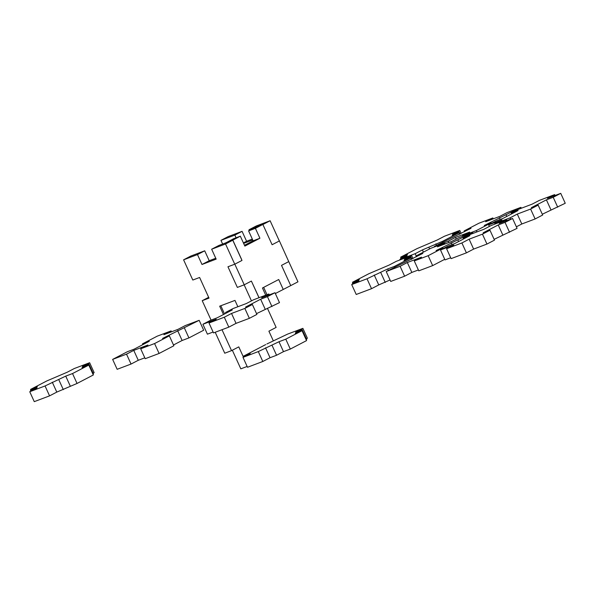 <?xml version="1.0" encoding="UTF-8"?>
<svg xmlns="http://www.w3.org/2000/svg" width="595" height="595" viewBox="0 0 595 595"><rect width="100%" height="100%" fill="white"/><g stroke="black" fill="none" stroke-linecap="round" stroke-linejoin="round"><path stroke-width="0.89" d="M265.727 295.18L262.454 287.995L278.72 279.516L283.235 289.423L278.72 279.516L263.659 287.363L266.999 294.704M223.475 314.524L219.674 306.187L234.973 300.401L237.866 306.745L234.973 300.401L220.804 305.756L224.546 313.967M275.344 293.536L290.732 285.6L281.517 265.37L288.746 261.607L297.961 281.829L290.732 285.6M265.697 344.594L243.705 356.055L250.227 353.594L242.998 357.364L258.297 351.578L278.973 341.738L285.779 339.172L302.044 330.694L295.239 333.26L302.171 329.652L295.656 332.114L302.885 328.343L287.578 334.122L266.902 343.97M258.297 351.578L262.812 361.485L247.505 367.264L242.998 357.364M243.705 356.055L244.054 356.807M302.885 328.343L307.399 338.25L306.343 338.8M302.171 329.652L306.685 339.559L306.202 339.812M302.044 330.694L306.559 340.6L290.293 349.079L285.779 339.172M278.973 341.738L283.488 351.645L290.293 349.079M272.049 345.353L276.556 355.26L283.488 351.645M262.812 361.485L270.041 357.721L265.526 347.815M270.041 357.721L276.556 355.26M251.462 300.877L244.158 284.841L237.353 287.407L227.952 266.776L234.75 264.202L225.535 243.98L211.649 249.223L216.163 259.13L201.995 264.485L197.481 254.578L183.595 259.822L192.81 280.044L199.615 277.478L209.016 298.11L202.218 300.683L211.069 320.103M208.659 297.322L202.218 300.683M197.481 254.578L204.71 250.807L190.824 256.051L183.595 259.822M204.71 250.807L209.224 260.714L201.995 264.485M209.224 260.714L215.762 258.245M234.75 264.202L241.987 260.439L232.764 240.216L218.878 245.46L211.649 249.223M232.764 240.216L225.535 243.98M258.981 297.731L251.388 281.071L244.158 284.841M249.008 229.759L256.237 225.988L270.123 220.745L279.338 240.968L272.108 244.738L262.893 224.516L249.008 229.759L249.35 230.51M252.726 239.964L243.623 243.4M236.066 237.799L234.839 235.107L220.953 240.358L222.634 244.039M234.839 235.107L242.068 231.343L228.183 236.587L220.953 240.358M242.068 231.343L246.583 241.25L243.4 242.909M246.583 241.25L252.325 239.078M270.123 220.745L262.893 224.516M247.141 366.453L240.819 368.841L232.333 350.232M243.452 357.126L238.781 346.878L231.544 350.641L224.746 353.214L215.204 332.27M273.231 340.667L268.903 331.177L276.132 327.406L267.415 308.27M231.544 350.641L222.002 329.704M244.493 245.304L253.113 240.811L248.598 230.905L256.125 226.985L262.93 224.412L255.396 228.339L259.911 238.245L244.85 246.092L240.335 236.185L232.801 240.112L241.644 259.509M234.817 264.173L244.225 284.804M251.737 281.829L259.048 297.701M289.088 262.365L279.003 240.045M240.335 236.185L233.53 238.759L226.033 242.753M226.003 242.686L232.801 240.112M253.113 240.811L259.911 238.245M248.598 230.905L255.396 228.339M415.184 253.686L422.413 249.915L442.658 241.28L458.931 232.801L452.126 235.367L459.057 231.76L452.535 234.222L459.771 230.451L444.465 236.23L437.236 240.001L416.983 248.643L400.718 257.114L407.523 254.548L400.591 258.163L407.106 255.701L399.877 259.465L415.184 253.686L416.195 255.91M400.078 259.903L399.877 259.465M400.933 258.914L400.591 258.163M401.075 257.903L400.718 257.114M461.14 233.463L459.771 230.451M460.084 234.013L459.057 231.76M459.6 234.266L458.931 232.801M442.97 241.957L442.658 241.28M436.529 245.319L435.86 243.846M429.597 248.926L428.928 247.453M423.424 252.146L422.413 249.915M492.861 217.956L478.975 223.199L464.212 230.89L471.009 228.324L434.387 246.434L448.273 241.191L455.502 237.42L469.671 232.065L462.441 235.836L476.327 230.592L491.091 222.902L484.285 225.468L520.915 207.358L507.029 212.601L499.8 216.372L485.624 221.719L492.861 217.956L493.262 218.841M464.212 230.89L464.569 231.678M434.387 246.434L434.588 246.873M448.273 241.191L448.875 242.515M455.502 237.42L456.246 239.064M462.441 235.836L462.642 236.275M476.327 230.592L476.93 231.916M491.091 222.902L491.358 223.489M499.346 217.621L500.187 219.458M506.152 215.048L506.776 216.431M520.915 207.358L521.317 208.243M532.116 204.159L518.795 209.195L511.261 213.114L518.067 210.548L502.998 218.402L496.2 220.968L488.666 224.895L501.987 219.86L494.757 223.631L510.056 217.852L517.293 214.081L530.606 209.053L538.14 205.126L531.342 207.692L546.403 199.846L553.201 197.28L560.735 193.353L547.415 198.38L554.644 194.617L539.345 200.396L532.116 204.159M555.053 195.502L554.644 194.617M542.298 214.245L565.25 203.259L560.735 193.353M557.716 207.179L553.201 197.28M550.918 209.752L546.403 199.846M516.378 226.814L521.808 223.988L535.121 218.96L542.655 215.033L538.14 205.126M535.121 218.96L530.606 209.053M521.808 223.988L517.293 214.081M510.666 219.176L510.056 217.852M494.958 224.07L494.757 223.631M489.373 226.435L488.666 224.895M511.626 213.903L511.261 213.114M367.011 278.787L387.687 268.947L394.485 266.382L410.758 257.903L403.953 260.469L410.885 256.862L404.369 259.323L411.599 255.553L396.292 261.331L389.063 265.102L368.818 273.745L352.545 282.223L359.35 279.65L352.418 283.265L358.934 280.803L351.704 284.566L367.011 278.787L371.525 288.694L356.219 294.473L351.704 284.566M352.761 284.016L352.418 283.265M352.909 283.012L352.545 282.223M412.967 258.565L411.599 255.553M411.911 259.115L410.885 256.862M411.428 259.375L410.758 257.903M394.797 267.058L394.485 266.382M388.356 270.42L387.687 268.947M374.24 275.024L378.755 284.923L390.06 279.97M385.27 282.461L380.755 272.562M378.755 284.923L371.525 288.694M444.74 259.308L432.669 265.601L418.783 270.844L414.269 260.937L421.498 257.174L407.33 262.521L411.844 272.428L404.615 276.199L390.729 281.442L386.214 271.536L422.837 253.425L416.039 255.991L430.802 248.301L444.688 243.058L445.09 243.943M418.382 269.959L411.844 272.428M414.269 260.937L428.155 255.694L442.918 248.003L436.113 250.569L472.742 232.459L458.857 237.703L451.627 241.473L437.459 246.821L444.688 243.058M416.039 255.991L416.396 256.78M404.615 276.199L400.1 266.292L386.214 271.536M400.1 266.292L407.33 262.521M428.155 255.694L432.669 265.601M442.918 248.003L443.186 248.591M451.181 242.723L452.022 244.567M457.979 240.149L458.611 241.533M472.742 232.459L473.144 233.344M483.943 229.268L470.623 234.296L463.089 238.223L469.894 235.65L454.833 243.504L448.028 246.07L440.501 249.997L453.814 244.962L446.585 248.732L461.891 242.953L469.12 239.183L482.441 234.155L489.968 230.228L483.17 232.801L498.231 224.947L505.036 222.381L512.563 218.454L499.242 223.482L506.479 219.719L491.173 225.498L483.943 229.268M506.88 220.604L506.479 219.719M494.125 239.346L517.077 228.361L512.563 218.454M509.551 232.288L505.036 222.381M502.745 234.854L498.231 224.947M446.585 248.732L451.099 258.639L466.406 252.86L473.635 249.089L486.955 244.062L494.482 240.135L489.968 230.228M486.955 244.062L482.441 234.155M473.635 249.089L469.12 239.183M466.406 252.86L461.891 242.953M440.501 249.997L445.008 259.903L450.698 257.754M463.453 239.012L463.089 238.223M45.056 385.962L65.733 376.122L72.531 373.556L88.796 365.077L81.998 367.643L88.93 364.036L82.407 366.498L89.637 362.727L74.338 368.506L67.109 372.277L46.856 380.919L30.59 389.398L37.388 386.824L30.464 390.439L36.979 387.977L29.75 391.741L45.056 385.962L49.564 395.868L34.265 401.647L29.75 391.741M30.806 391.19L30.464 390.439M30.947 390.186L30.59 389.398M93.095 373.184L94.151 372.634L89.637 362.727M92.954 374.196L93.445 373.943L88.93 364.036M52.286 382.198L56.8 392.098L77.045 383.463L93.311 374.984L88.796 365.077M77.045 383.463L72.531 373.556M70.247 386.029L65.733 376.122M63.315 389.636L58.801 379.736M56.8 392.098L49.564 395.868M147.932 345.033L140.695 348.796L154.581 343.553L169.344 335.863L162.547 338.429L199.169 320.318L185.283 325.562L178.054 329.333L163.885 334.688L171.115 330.917L157.229 336.16L142.465 343.858L149.271 341.285L134.21 349.139L127.404 351.704L112.641 359.395L126.527 354.151L133.763 350.381L147.932 345.033M144.808 357.818L138.271 360.287L133.763 350.381M138.271 360.287L131.041 364.058L126.527 354.151M112.641 359.395L117.156 369.302L131.041 364.058M142.83 344.639L142.465 343.858M171.516 331.802L171.115 330.917M173.502 344.981L182.122 340.489L188.927 337.915L203.683 330.225L199.169 320.318M188.927 337.915L184.413 328.016M182.122 340.489L177.608 330.582M140.695 348.796L145.21 358.703L159.096 353.46L173.859 345.769L169.344 335.863M159.096 353.46L154.581 343.553M246.352 303.539L233.032 308.567L225.498 312.494L232.303 309.921L217.242 317.775L210.437 320.341L202.902 324.268L216.223 319.24L208.994 323.003L224.3 317.224L231.529 313.453L244.85 308.426L252.377 304.499L245.579 307.072L260.64 299.218L267.438 296.652L274.972 292.725L261.651 297.76L268.88 293.989L253.582 299.768L246.352 303.539M269.29 294.875L268.88 293.989M256.534 313.617L279.486 302.632L274.972 292.725M271.952 306.559L267.438 296.652M265.154 309.125L260.64 299.218M208.994 323.003L213.508 332.91L228.815 327.131L236.044 323.36L249.357 318.332L256.891 314.405L252.377 304.499M249.357 318.332L244.85 308.426M236.044 323.36L231.529 313.453M228.815 327.131L224.3 317.224M202.902 324.268L207.417 334.174L213.107 332.025M225.862 313.282L225.498 312.494"/></g></svg>
